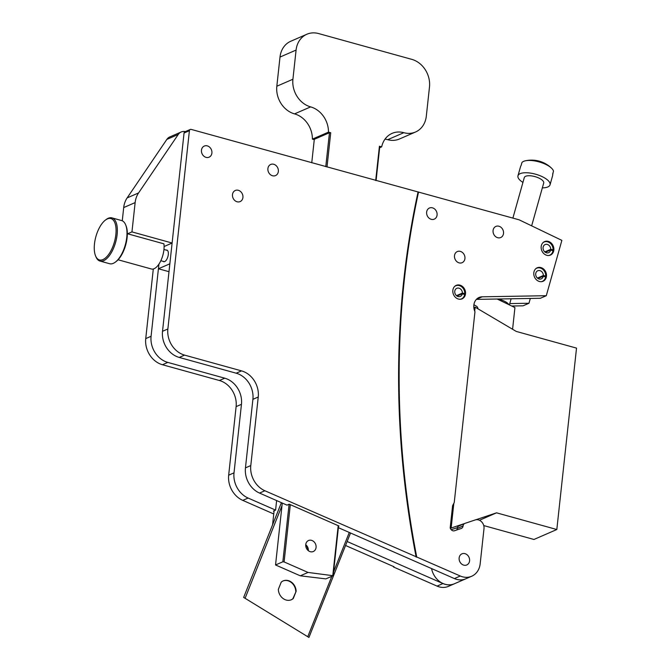 <?xml version="1.0" encoding="UTF-8"?>
<svg xmlns="http://www.w3.org/2000/svg" width="671" height="671" viewBox="0 0 671 671"><rect width="100%" height="100%" fill="white"/><g stroke="black" fill="none" stroke-linecap="round" stroke-linejoin="round"><path stroke-width="1.01" d="M503.518 233.424A6.064 5.091 -113.5 0 1 500.717 237.534A6.064 5.091 -113.5 0 1 495.307 236.368A6.064 5.091 -113.5 0 1 493.076 230.53A6.064 5.091 -113.5 0 1 495.877 226.412A6.064 5.091 -113.5 0 1 501.296 227.578A6.064 5.091 -113.5 0 1 503.518 233.424M464.936 258.57A6.064 5.091 -113.5 0 1 462.134 262.68A6.064 5.091 -113.5 0 1 456.725 261.522A6.064 5.091 -113.5 0 1 454.502 255.676A6.064 5.091 -113.5 0 1 457.303 251.566A6.064 5.091 -113.5 0 1 462.713 252.724A6.064 5.091 -113.5 0 1 464.936 258.57M437.081 215.022A6.064 5.091 -113.5 0 1 434.28 219.14A6.064 5.091 -113.5 0 1 428.87 217.974A6.064 5.091 -113.5 0 1 426.639 212.128A6.064 5.091 -113.5 0 1 429.44 208.018A6.064 5.091 -113.5 0 1 434.85 209.184A6.064 5.091 -113.5 0 1 437.081 215.022M469.583 560.847A6.064 5.091 -113.5 0 1 466.773 564.957A6.064 5.091 -113.5 0 1 461.363 563.791A6.064 5.091 -113.5 0 1 459.14 557.953A6.064 5.091 -113.5 0 1 461.942 553.835A6.064 5.091 -113.5 0 1 467.352 555.001A6.064 5.091 -113.5 0 1 469.583 560.847M546.462 276.276A7.347 6.173 -113.5 0 1 543.074 281.266A7.347 6.173 -113.5 0 1 536.506 279.849A7.347 6.173 -113.5 0 1 533.814 272.77A7.347 6.173 -113.5 0 1 537.211 267.788A7.347 6.173 -113.5 0 1 543.77 269.197A7.347 6.173 -113.5 0 1 546.462 276.276M553.835 250.09A7.347 6.173 -113.5 0 1 550.438 255.072A7.347 6.173 -113.5 0 1 543.879 253.663A7.347 6.173 -113.5 0 1 541.187 246.584A7.347 6.173 -113.5 0 1 544.575 241.594A7.347 6.173 -113.5 0 1 551.143 243.011A7.347 6.173 -113.5 0 1 553.835 250.09M465.506 293.839A7.347 6.173 -113.5 0 1 462.109 298.83A7.347 6.173 -113.5 0 1 455.55 297.421A7.347 6.173 -113.5 0 1 452.85 290.342A7.347 6.173 -113.5 0 1 456.246 285.351A7.347 6.173 -113.5 0 1 462.805 286.76A7.347 6.173 -113.5 0 1 465.506 293.839M278.348 171.457A6.064 5.091 -113.5 0 1 275.546 175.576A6.064 5.091 -113.5 0 1 270.128 174.41A6.064 5.091 -113.5 0 1 267.905 168.564A6.064 5.091 -113.5 0 1 270.707 164.454A6.064 5.091 -113.5 0 1 276.116 165.62A6.064 5.091 -113.5 0 1 278.348 171.457M242.927 197.484A6.064 5.091 -113.5 0 1 240.126 201.594A6.064 5.091 -113.5 0 1 234.716 200.436A6.064 5.091 -113.5 0 1 232.485 194.59A6.064 5.091 -113.5 0 1 235.286 190.48A6.064 5.091 -113.5 0 1 240.704 191.646A6.064 5.091 -113.5 0 1 242.927 197.484M211.902 153.063A6.064 5.091 -113.5 0 1 209.1 157.173A6.064 5.091 -113.5 0 1 203.69 156.016A6.064 5.091 -113.5 0 1 201.468 150.17A6.064 5.091 -113.5 0 1 204.269 146.06A6.064 5.091 -113.5 0 1 209.679 147.217A6.064 5.091 -113.5 0 1 211.902 153.063M453.915 503.208L452.917 505.045A3.674 3.087 66.5 0 0 452.531 506.311L450.191 527.859A3.674 3.087 66.5 0 0 454.502 530.744L461.178 528.505A3.665 3.078 66.5 0 0 461.388 528.421A3.665 3.078 66.5 0 0 463.082 525.938A3.674 3.087 -113.5 0 1 464.785 523.447A3.674 3.087 -113.5 0 1 464.995 523.363L475.16 519.958A7.347 6.173 -113.5 0 1 484.001 528.614L480.176 563.774A18.369 15.425 -113.5 0 1 471.688 576.246A18.369 15.425 -113.5 0 1 460.289 576.012L264.886 490.753A22.051 18.511 -113.5 0 1 250.795 465.557L258.243 397.006A22.051 18.511 66.5 0 0 241.526 370.878L184.575 355.11A22.051 18.511 -113.5 0 1 167.867 328.983L189.407 130.702A1.837 1.543 -113.5 0 1 191.176 129.402L519.169 219.836L561.87 240.377L546.295 295.71L482.155 296.808A11.248 9.444 66.5 0 0 479.052 297.479A11.248 9.444 66.5 0 0 474.967 311.755L454.309 501.933A3.674 3.087 -113.5 0 1 453.915 503.208M546.295 295.71L540.398 298.276L476.376 299.375M456.649 530.023A3.665 3.078 66.5 0 0 457.194 528.496A3.674 3.087 -113.5 0 1 458.889 526.005A3.674 3.087 -113.5 0 1 459.098 525.93M431.57 568.563A18.369 15.425 -113.5 0 0 454.443 583.745L465.791 578.805A18.369 15.425 -113.5 0 1 454.393 578.578L338.369 527.666M190.254 129.461L184.911 131.784A1.837 1.543 -113.5 0 0 184.055 133.034L162.516 331.306A22.051 18.511 -113.5 0 0 179.232 357.433L236.184 373.202A22.051 18.511 66.5 0 1 252.9 399.337L245.452 467.88A22.051 18.511 -113.5 0 0 259.543 493.076L287.029 505.137L289.226 504.181L338.998 526.022L338.125 526.399M418.553 191.981A844.864 709.364 66.5 0 0 416.708 556.888M416.163 557.131A844.864 709.364 -113.5 0 1 418.008 192.216M454.401 583.762A18.369 15.425 -113.5 0 1 454.359 583.787L448.463 586.345A18.369 15.425 -113.5 0 1 437.064 586.11L393.491 566.995A844.864 709.364 -113.5 0 1 393.391 566.467M393.491 566.995L394.036 566.752L345.557 545.481M454.359 583.787A18.369 15.425 -113.5 0 1 442.961 583.552L347.142 541.505M511.679 306.01L523.07 305.817L528.966 303.25L509.767 303.577M530.316 298.452L528.966 303.25M273.76 513.978L242.768 500.373A22.051 18.511 -113.5 0 1 228.668 475.185L236.117 406.634A22.051 18.511 66.5 0 0 219.4 380.507L162.457 364.739A22.051 18.511 -113.5 0 1 145.741 338.612L153.298 269.004M274.045 511.352L273.399 511.067L275.588 510.111L248.111 498.05A22.051 18.511 -113.5 0 1 234.011 472.854L241.459 404.311A22.051 18.511 66.5 0 0 224.743 378.184L167.8 362.407A22.051 18.511 -113.5 0 1 151.084 336.28L158.918 264.148M275.588 510.111L276.628 500.574M451.189 529.721L457.396 527.641M127.616 233.785L131.952 231.898L172.111 243.019L164.101 246.525M185.372 131.583A9.335 7.834 66.5 0 0 181.204 131.977L169.763 136.951A9.335 7.834 -113.5 0 0 166.827 139.425L127.146 197.903A23.334 19.593 -113.5 0 0 123.699 207.574L122.265 220.801M127.146 197.903L138.578 192.929A23.334 19.593 66.5 0 0 135.139 202.592L131.952 231.898M138.578 192.929L178.26 134.452A9.335 7.834 66.5 0 1 181.204 131.977M169 271.688L158.44 268.769L169.855 263.804M158.44 268.769L158.952 264.106M163.087 261.338A6.022 2.701 -74.5 0 0 166.14 260.323A6.022 2.701 -74.5 0 0 168.287 254.594A6.022 2.701 -74.5 0 0 166.198 250.098M125.653 224.835L126.039 225.775A21.464 9.646 105.5 0 1 127.104 237.71A21.464 9.646 105.5 0 1 116.133 261.539L115.32 262.151A22.403 10.065 -74.5 0 0 126.769 237.291A22.403 10.065 -74.5 0 0 125.653 224.835A22.403 10.065 -74.5 0 0 121.585 220.558L111.948 217.882A22.403 10.065 105.5 0 1 117.123 234.615A22.403 10.065 105.5 0 1 99.987 261.061A22.403 10.065 105.5 0 1 95.928 256.783L95.542 255.836A21.464 9.646 -74.5 0 0 106.731 256.767A21.464 9.646 -74.5 0 0 115.857 234.598A21.464 9.646 -74.5 0 0 105.439 220.071A21.464 9.646 -74.5 0 0 94.477 243.9A21.464 9.646 -74.5 0 0 95.542 255.836M105.439 220.071L106.261 219.459A22.403 10.065 105.5 0 1 111.948 217.882M127.331 233.709L163.917 243.841A16.33 7.339 105.5 0 1 163.925 249.729A16.33 7.339 105.5 0 1 151.436 269.004L118.088 259.778M99.987 261.061L109.633 263.728A22.403 10.065 -74.5 0 0 115.32 262.151M497.144 299.014L514.934 307.578L512.585 329.26M477.97 308.828A2.936 2.466 66.5 0 0 476.376 306.177L473.911 304.718M316.075 547.444A5.997 5.032 -113.5 0 1 313.307 551.52A5.997 5.032 -113.5 0 1 307.955 550.363A5.997 5.032 -113.5 0 1 305.75 544.592A5.997 5.032 -113.5 0 1 308.517 540.516A5.997 5.032 -113.5 0 1 313.877 541.673A5.997 5.032 -113.5 0 1 316.075 547.444M306.865 34.246L290.786 41.241A23.334 19.593 -113.5 0 0 280 57.069L276.829 86.232A23.334 19.593 -113.5 0 0 294.544 113.885A23.334 19.593 66.5 0 1 312.392 139.123L328.48 132.128A23.334 19.593 66.5 0 0 310.631 106.89A23.334 19.593 -113.5 0 1 292.917 79.237L296.087 50.073A23.334 19.593 -113.5 0 1 306.865 34.246A23.334 19.593 -113.5 0 1 318.574 33.55L411.793 59.358A23.334 19.593 -113.5 0 1 429.482 87.012L426.311 116.175A23.334 19.593 -113.5 0 1 415.534 132.002L399.446 138.998A23.334 19.593 -113.5 0 1 387.721 139.685A23.334 19.593 66.5 0 0 385.02 139.14M415.534 132.002A23.334 19.593 -113.5 0 1 403.808 132.69A23.334 19.593 66.5 0 0 392.074 133.378A23.334 19.593 66.5 0 0 381.673 146.857L379.643 147.737M325.77 166.676L329.461 132.732L314.305 139.325L311.755 162.793M312.392 139.123L314.271 139.643M329.461 132.732L330.728 132.749L327.003 167.02M328.48 132.128L330.728 132.749M375.701 180.499L379.358 146.84M379.761 146.664L376.079 180.608M379.425 146.236L381.673 146.857M338.57 525.838L333.151 575.718L308.039 572.438L284.101 561.929L282.852 561.786L275.546 564.965L300.281 575.81L308.039 572.438M300.281 575.81L325.854 578.888L333.151 575.718M305.733 544.726A5.997 5.032 -113.5 0 1 308.325 550.681M332.799 575.416L338.201 525.67M290.325 504.659L284.101 561.929M282.852 561.786L289.1 504.231M282.273 503.049L275.546 564.965M305.884 544.852A14.334 12.036 -113.5 0 1 308.341 550.488M274.103 510.757L272.577 524.797M296.146 591.294L293.269 598.515A10.266 8.622 -113.5 0 1 291.34 599.74A10.266 8.622 -113.5 0 1 283.799 598.993A10.266 8.622 -113.5 0 1 278.348 589.364L281.224 582.143A10.266 8.622 -113.5 0 1 283.154 580.91A10.266 8.622 -113.5 0 1 296.146 591.294L292.9 598.675A10.266 8.622 -113.5 0 1 291.155 599.824M243.665 597.425L308.937 637.45L243.665 597.425L281.392 502.663M245.158 598.146L281.996 505.624M282.969 580.994A10.266 8.622 -113.5 0 1 295.777 591.453M307.821 636.569L331.818 576.297M333.562 571.902L349.281 532.447M308.937 637.45L350.53 533M520.528 166.685A16.658 6.307 15.7 0 1 520.562 166.567A16.658 6.307 15.7 0 1 521.073 165.611L521.946 162.533A16.658 6.307 15.7 0 1 525.334 160.814A16.658 6.307 15.7 0 1 538.855 161.845A16.658 6.307 15.7 0 1 551.562 168.203A16.658 6.307 15.7 0 1 553.508 171.164L552.644 174.234A16.658 6.307 15.7 0 1 552.669 175.475A16.658 6.307 15.7 0 1 552.636 175.592A16.658 6.307 15.7 0 1 552.594 175.71M552.887 173.361A28.576 26.446 -167.3 0 1 552.988 173.47L552.694 174.51M522.935 182.411A16.658 6.307 15.7 0 1 517.937 175.919A16.658 6.307 15.7 0 1 517.962 175.794A16.658 6.307 15.7 0 1 535.55 174.192A16.658 6.307 15.7 0 1 550.069 184.701A16.658 6.307 15.7 0 1 550.035 184.827A16.658 6.307 15.7 0 1 542.344 187.872M497.245 299.014A10.082 3.816 15.7 0 1 508.803 304.626M524.277 177.647A10.082 3.816 15.7 0 1 524.294 177.58A10.082 3.816 15.7 0 1 534.938 176.607A10.082 3.816 15.7 0 1 543.72 182.965A10.082 3.816 15.7 0 1 543.703 183.04A10.082 3.816 15.7 0 1 543.678 183.116M475.731 519.807L496.548 512.829L556.821 529.52L576.523 348.115L516.259 331.432L475.135 307.15L474.699 311.126M453.814 503.393L451.138 528.035L464.533 523.548M451.138 528.035L450.35 528.379M475.135 307.15L473.86 307.704M556.821 529.52L533.948 539.467L483.741 525.569M496.548 512.829L479.438 520.277M456.473 295.651L462.369 293.084A4.412 3.699 66.5 0 0 456.792 288.32A4.412 3.699 66.5 0 0 455.156 293.839A4.412 3.699 66.5 0 0 460.306 296.406A4.412 3.699 66.5 0 0 462.302 293.739L457.001 296.045M462.369 293.084L464.76 293.537A7.163 6.014 66.5 0 0 461.422 286.626A7.163 6.014 66.5 0 0 454.795 286.299M460.423 299.249A7.163 6.014 66.5 0 0 464.642 294.603L462.302 293.739M537.429 278.088L543.325 275.521A4.412 3.699 66.5 0 0 537.748 270.757A4.412 3.699 66.5 0 0 536.112 276.276A4.412 3.699 66.5 0 0 541.271 278.842A4.412 3.699 66.5 0 0 543.258 276.175L537.957 278.482M543.325 275.521L545.716 275.966A7.163 6.014 66.5 0 0 542.386 269.063A7.163 6.014 66.5 0 0 535.752 268.736M541.388 281.677A7.163 6.014 66.5 0 0 545.598 277.031L543.258 276.175M544.802 251.893L550.698 249.327A4.412 3.699 66.5 0 0 545.12 244.563A4.412 3.699 66.5 0 0 543.485 250.09A4.412 3.699 66.5 0 0 548.643 252.657A4.412 3.699 66.5 0 0 550.631 249.989L545.33 252.288M550.698 249.327L553.089 249.78A7.163 6.014 66.5 0 0 549.759 242.868A7.163 6.014 66.5 0 0 543.124 242.541M548.761 255.492A7.163 6.014 66.5 0 0 552.971 250.845L550.631 249.989M476.46 299.291L482.155 296.808M457.194 528.496L463.082 525.938M454.393 578.578L460.289 576.012M259.543 493.076L264.886 490.753M245.452 467.88L250.795 465.557M252.9 399.337L258.243 397.006M236.184 373.202L241.526 370.878M179.232 357.433L184.575 355.11M162.516 331.306L167.867 328.983M184.055 133.034L189.407 130.702M437.064 586.11L442.961 583.552M242.768 500.373L248.111 498.05M228.668 475.185L234.011 472.854M236.117 406.634L241.459 404.311M219.4 380.507L224.743 378.184M162.457 364.739L167.8 362.407M145.741 338.612L151.084 336.28M123.699 207.574L135.139 202.592M166.827 139.425L178.26 134.452M387.721 139.685L403.808 132.69M280 57.069L296.087 50.073M276.829 86.232L292.917 79.237M294.544 113.885L310.631 106.89M458.889 526.005L464.785 523.447M465.791 578.805L471.688 576.246M163.95 249.478L167.49 250.451M160.839 260.717L164.378 261.698M551.562 168.203A28.744 28.744 0 0 0 525.334 160.814M517.962 175.794L520.562 166.567M512.887 218.1L524.294 177.58M509.398 304.911L511.126 298.78M531.65 225.842L543.703 183.04M550.035 184.827L552.636 175.592"/></g></svg>
